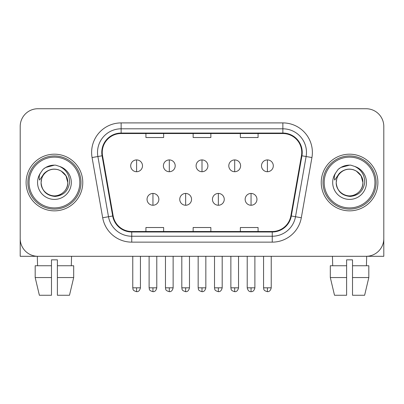 <?xml version="1.0" encoding="UTF-8"?>
<svg xmlns="http://www.w3.org/2000/svg" width="404" height="404" viewBox="0 0 404 404"><rect width="100%" height="100%" fill="white"/><g stroke="black" fill="none" stroke-linecap="round" stroke-linejoin="round"><path stroke-width="0.61" d="M26.103 182.522A28.331 28.331 0 0 0 54.434 210.853A28.331 28.331 0 0 0 82.77 182.522A28.331 28.331 0 0 0 54.434 154.187A28.331 28.331 0 0 0 26.103 182.522A28.331 28.331 0 0 0 54.434 210.853A28.331 28.331 0 0 0 82.77 182.522A28.331 28.331 0 0 0 54.434 154.187A28.331 28.331 0 0 0 26.103 182.522M321.231 182.522A28.331 28.331 0 0 0 349.566 210.853A28.331 28.331 0 0 0 377.897 182.522A28.331 28.331 0 0 0 349.566 154.187A28.331 28.331 0 0 0 321.231 182.522A28.331 28.331 0 0 0 349.566 210.853A28.331 28.331 0 0 0 377.897 182.522A28.331 28.331 0 0 0 349.566 154.187A28.331 28.331 0 0 0 321.231 182.522M102.247 152.419A18.887 18.887 0 0 1 121.134 133.532L282.866 133.532A18.887 18.887 0 0 1 301.465 155.697L290.85 215.903A18.887 18.887 0 0 1 272.251 231.512L131.749 231.512A18.887 18.887 0 0 1 113.15 215.903L102.535 155.697A18.887 18.887 0 0 1 102.247 152.419M101.773 152.419A19.362 19.362 0 0 0 102.066 155.782L112.686 215.988A19.362 19.362 0 0 0 131.749 231.987L272.251 231.987A19.362 19.362 0 0 0 291.314 215.988L301.934 155.782A19.362 19.362 0 0 0 282.866 133.057L121.134 133.057A19.362 19.362 0 0 0 101.773 152.419M92.072 157.545A29.512 29.512 0 0 1 121.134 122.907L282.866 122.907A29.512 29.512 0 0 1 311.928 157.545L301.313 217.751A29.512 29.512 0 0 1 272.251 242.137L131.749 242.137A29.512 29.512 0 0 1 102.687 217.751L92.072 157.545L97.884 156.52A23.609 23.609 0 0 1 121.134 128.805L282.866 128.805A23.609 23.609 0 0 1 306.116 156.52L295.501 216.726A23.609 23.609 0 0 1 272.251 236.234L131.749 236.234A23.609 23.609 0 0 1 108.499 216.726L97.884 156.52A23.609 23.609 0 0 1 97.526 152.419M383.8 126.447A17.705 17.705 0 0 0 366.095 108.737L37.905 108.737A17.705 17.705 0 0 0 20.2 126.447L20.2 238.597A17.705 17.705 0 0 0 37.905 256.303L366.095 256.303A17.705 17.705 0 0 0 383.8 238.597L383.8 126.447L383.8 256.303L315.332 256.303M291.314 215.988L295.501 216.726L306.116 156.52L311.928 157.545M193.147 133.532L193.147 137.527L210.853 137.527L210.853 133.532M145.925 133.532L145.925 137.527L163.635 137.527L163.635 133.532M240.365 133.532L240.365 137.527L258.075 137.527L258.075 133.532M210.853 231.512L210.853 227.518L193.147 227.518L193.147 231.512M163.635 231.512L163.635 227.518L145.925 227.518L145.925 231.512M258.075 231.512L258.075 227.518L240.365 227.518L240.365 231.512M20.2 126.447L20.2 256.303L88.668 256.303M366.095 108.737L37.905 108.737M37.905 256.303L366.095 256.303M136.597 159.913A5.903 5.903 0 0 0 130.699 165.817A5.903 5.903 0 0 0 136.597 171.72A5.903 5.903 0 0 0 142.501 165.817A5.903 5.903 0 0 0 136.597 159.913L136.597 171.72A5.903 5.903 0 0 0 142.501 165.817A5.903 5.903 0 0 0 136.597 159.913M152.949 193.44A5.903 5.903 0 0 0 147.046 199.344A5.903 5.903 0 0 0 152.949 205.247A5.903 5.903 0 0 0 158.853 199.344A5.903 5.903 0 0 0 152.949 193.44L152.949 205.247A5.903 5.903 0 0 0 158.853 199.344A5.903 5.903 0 0 0 152.949 193.44M169.301 159.913A5.903 5.903 0 0 0 163.398 165.817A5.903 5.903 0 0 0 169.301 171.72A5.903 5.903 0 0 0 175.205 165.817A5.903 5.903 0 0 0 169.301 159.913L169.301 171.72A5.903 5.903 0 0 0 175.205 165.817A5.903 5.903 0 0 0 169.301 159.913M202 159.913A5.903 5.903 0 0 0 196.097 165.817A5.903 5.903 0 0 0 202 171.72A5.903 5.903 0 0 0 207.903 165.817A5.903 5.903 0 0 0 202 159.913L202 171.72A5.903 5.903 0 0 0 207.903 165.817A5.903 5.903 0 0 0 202 159.913M234.699 159.913A5.903 5.903 0 0 0 228.795 165.817A5.903 5.903 0 0 0 234.699 171.72A5.903 5.903 0 0 0 240.602 165.817A5.903 5.903 0 0 0 234.699 159.913L234.699 171.72A5.903 5.903 0 0 0 240.602 165.817A5.903 5.903 0 0 0 234.699 159.913M267.403 159.913A5.903 5.903 0 0 0 261.499 165.817A5.903 5.903 0 0 0 267.403 171.72A5.903 5.903 0 0 0 273.301 165.817A5.903 5.903 0 0 0 267.403 159.913L267.403 171.72A5.903 5.903 0 0 0 273.301 165.817A5.903 5.903 0 0 0 267.403 159.913M185.648 193.44A5.903 5.903 0 0 0 179.75 199.344A5.903 5.903 0 0 0 185.648 205.247A5.903 5.903 0 0 0 191.552 199.344A5.903 5.903 0 0 0 185.648 193.44L185.648 205.247A5.903 5.903 0 0 0 191.552 199.344A5.903 5.903 0 0 0 185.648 193.44M218.352 193.44A5.903 5.903 0 0 0 212.448 199.344A5.903 5.903 0 0 0 218.352 205.247A5.903 5.903 0 0 0 224.25 199.344A5.903 5.903 0 0 0 218.352 193.44L218.352 205.247A5.903 5.903 0 0 0 224.25 199.344A5.903 5.903 0 0 0 218.352 193.44M251.051 193.44A5.903 5.903 0 0 0 245.147 199.344A5.903 5.903 0 0 0 251.051 205.247A5.903 5.903 0 0 0 256.954 199.344A5.903 5.903 0 0 0 251.051 193.44L251.051 205.247A5.903 5.903 0 0 0 256.954 199.344A5.903 5.903 0 0 0 251.051 193.44M80.997 182.522A26.563 26.563 0 0 0 54.434 155.959A26.563 26.563 0 0 0 27.871 182.522A26.563 26.563 0 0 0 54.434 209.085A26.563 26.563 0 0 0 80.997 182.522M79.815 182.522A25.381 25.381 0 0 0 54.434 157.141A25.381 25.381 0 0 0 29.053 182.522A25.381 25.381 0 0 0 54.434 207.903A25.381 25.381 0 0 0 79.815 182.522M41.708 178.512L41.077 182.522C41.89 191.052 46.571 195.688 55.121 196.435C63.524 195.561 68.337 190.925 69.559 182.522C69.619 175.159 66.332 169.811 59.706 166.478L55.722 165.17C50.909 164.882 46.667 166.297 42.996 169.412L40.587 172.862C39.122 175.336 38.799 177.735 39.622 180.063L43.92 173.69C47.925 169.685 52.692 168.362 58.216 169.725A13.342 13.342 0 0 0 41.708 178.512L41.092 182.522C41.274 177.487 43.496 173.639 47.763 170.968C56.08 165.64 68.236 172.654 67.776 182.522C67.599 187.552 65.372 191.405 61.105 194.077C52.788 199.404 40.637 192.39 41.092 182.522C41.274 177.487 43.496 173.639 47.763 170.968C56.08 165.64 68.236 172.654 67.776 182.522C67.599 187.552 65.372 191.405 61.105 194.077C52.788 199.404 40.637 192.39 41.092 182.522L41.708 178.512M67.776 182.522C67.599 187.552 65.372 191.405 61.105 194.077C52.788 199.404 40.637 192.39 41.092 182.522C41.274 187.552 43.496 191.405 47.763 194.077C56.08 199.404 68.236 192.39 67.776 182.522L65.988 175.851L61.105 170.968L58.216 169.725L61.105 170.968L65.988 175.851L67.776 182.522L65.988 175.851L61.105 170.968L58.216 169.725L61.105 170.968L65.988 175.851L67.776 182.522L65.988 175.851L61.105 170.968L58.216 169.725L61.105 170.968L65.988 175.851L67.776 182.522L65.988 175.851L61.105 170.968L58.216 169.725L61.105 170.968L65.988 175.851L67.776 182.522C67.362 176.114 64.175 171.846 58.216 169.725M55.803 195.794L55.378 195.829M43.031 169.377L45.733 167.453L54.57 165.12L45.733 167.453L43.031 169.377L45.733 167.453L54.57 165.12L45.733 167.453L43.031 169.377L45.733 167.453L54.57 165.12L45.733 167.453L43.031 169.377L45.733 167.453L54.57 165.12L45.733 167.453L43.031 169.377L45.733 167.453L54.57 165.12L45.733 167.453L43.031 169.377L45.733 167.453L54.57 165.12L45.733 167.453L43.031 169.377L45.733 167.453L54.57 165.12M376.129 182.522A26.563 26.563 0 0 0 349.566 155.959A26.563 26.563 0 0 0 323.003 182.522A26.563 26.563 0 0 0 349.566 209.085A26.563 26.563 0 0 0 376.129 182.522M374.947 182.522A25.381 25.381 0 0 0 349.566 157.141A25.381 25.381 0 0 0 324.185 182.522A25.381 25.381 0 0 0 349.566 207.903A25.381 25.381 0 0 0 374.947 182.522M336.84 178.512L336.204 182.522C337.022 191.052 341.703 195.688 350.253 196.435C358.651 195.561 363.464 190.925 364.691 182.522C364.746 175.159 361.464 169.811 354.838 166.478L350.849 165.17C346.036 164.882 341.794 166.297 338.123 169.412L335.719 172.862C334.249 175.336 333.931 177.735 334.754 180.063L339.052 173.69C343.057 169.685 347.819 168.362 353.349 169.725A13.342 13.342 0 0 0 336.84 178.512L336.224 182.522C336.401 177.487 338.628 173.639 342.895 170.968C351.212 165.64 363.363 172.654 362.908 182.522C362.726 187.552 360.504 191.405 356.237 194.077C347.92 199.404 335.764 192.39 336.224 182.522C336.401 177.487 338.628 173.639 342.895 170.968C351.212 165.64 363.363 172.654 362.908 182.522C362.726 187.552 360.504 191.405 356.237 194.077C347.92 199.404 335.764 192.39 336.224 182.522C336.401 177.487 338.628 173.639 342.895 170.968C351.212 165.64 363.363 172.654 362.908 182.522C363.363 192.39 351.212 199.404 342.895 194.077C338.628 191.405 336.401 187.552 336.224 182.522C336.401 177.487 338.628 173.639 342.895 170.968C351.212 165.64 363.363 172.654 362.908 182.522C362.726 187.552 360.504 191.405 356.237 194.077C347.92 199.404 335.764 192.39 336.224 182.522C336.401 177.487 338.628 173.639 342.895 170.968C351.212 165.64 363.363 172.654 362.908 182.522C362.726 187.552 360.504 191.405 356.237 194.077C347.92 199.404 335.764 192.39 336.224 182.522L336.84 178.512M356.237 170.968L353.349 169.725L356.237 170.968L361.12 175.851L362.908 182.522C362.726 187.552 360.504 191.405 356.237 194.077C347.92 199.404 335.764 192.39 336.224 182.522C335.764 192.39 347.92 199.404 356.237 194.077C360.504 191.405 362.726 187.552 362.908 182.522C363.363 192.39 351.212 199.404 342.895 194.077C338.628 191.405 336.401 187.552 336.224 182.522M353.349 169.725L356.237 170.968L361.12 175.851L362.908 182.522L361.12 175.851L356.237 170.968L353.349 169.725L356.237 170.968L361.12 175.851L362.908 182.522C362.494 176.114 359.308 171.846 353.349 169.725M350.93 195.794L350.51 195.829M338.158 169.377L340.865 167.453L349.702 165.12L340.865 167.453L338.158 169.377L340.865 167.453L349.702 165.12L340.865 167.453L338.158 169.377L340.865 167.453L349.702 165.12L340.865 167.453L338.158 169.377L340.865 167.453L349.702 165.12L340.865 167.453L338.158 169.377L340.865 167.453L349.702 165.12L340.865 167.453L338.158 169.377L340.865 167.453L349.702 165.12L340.865 167.453L338.158 169.377L340.865 167.453L349.702 165.12M51.485 265.746L51.485 277.553L35.183 277.553L39.375 295.263L35.183 277.553L35.183 265.746L51.485 265.746L51.485 259.848L57.388 259.848L57.388 265.746L73.69 265.746L73.69 277.553L69.493 295.263L73.69 277.553L57.388 277.553L57.388 265.746M71.553 256.303L71.296 265.746M51.485 277.553L51.485 295.263L39.375 295.263M69.493 295.263L57.388 295.263L57.388 277.553M37.32 256.303L37.572 265.746M330.31 265.746L330.31 277.553L334.507 295.263L330.31 277.553L330.31 265.746L346.612 265.746L346.612 259.848L352.515 259.848L352.515 265.746L368.817 265.746L368.817 277.553L364.625 295.263L368.817 277.553L352.515 277.553L352.515 265.746M366.68 256.303L366.428 265.746M346.612 265.746L346.612 295.263L334.507 295.263M330.31 277.553L346.612 277.553M364.625 295.263L352.515 295.263L352.515 277.553M332.447 256.303L332.704 265.746M282.866 122.907L282.866 133.057M97.884 156.52L102.066 155.782M131.749 242.137L131.749 231.987M272.251 231.987L272.251 242.137M102.687 217.751L112.686 215.988M301.934 155.782L306.116 156.52M121.134 122.907L121.134 133.057M295.501 216.726L301.313 217.751M136.597 287.825L132.764 287.825C133.305 289.017 131.941 290.365 136.597 291.663L136.597 287.825L140.435 287.825L140.435 256.303M152.949 287.825L149.111 287.825C149.657 289.017 148.293 290.365 152.949 291.663L152.949 287.825L156.787 287.825L156.787 256.303M169.301 287.825L165.463 287.825C166.004 289.017 164.645 290.365 169.301 291.663L169.301 287.825L173.134 287.825L173.134 256.303M202 287.825L198.162 287.825C198.707 289.017 197.344 290.365 202 291.663L202 287.825L205.838 287.825L205.838 256.303M234.699 287.825L230.866 287.825C231.406 289.017 230.043 290.365 234.699 291.663L234.699 287.825L238.537 287.825L238.537 256.303M267.403 287.825L263.565 287.825C264.105 289.017 262.746 290.365 267.403 291.663L267.403 287.825L271.236 287.825L271.236 256.303M185.648 287.825L181.815 287.825C182.356 289.017 180.992 290.365 185.648 291.663L185.648 287.825L189.486 287.825L189.486 256.303M218.352 287.825L214.514 287.825C215.054 289.017 213.696 290.365 218.352 291.663L218.352 287.825L222.185 287.825L222.185 256.303M251.051 287.825L247.213 287.825C247.884 290.562 249.162 291.839 251.051 291.663L251.051 287.825L254.889 287.825L254.889 256.303M40.587 172.862A16.887 16.887 0 0 0 54.434 199.404A16.887 16.887 0 0 0 59.706 166.478M335.719 172.862A16.887 16.887 0 0 0 349.566 199.404A16.887 16.887 0 0 0 354.838 166.478M132.764 287.825L132.764 256.303M140.435 287.825C139.764 290.562 138.486 291.839 136.597 291.663M149.111 287.825L149.111 256.303M156.787 287.825C156.116 290.562 154.838 291.839 152.949 291.663M165.463 287.825L165.463 256.303M173.134 287.825C172.468 290.562 171.19 291.839 169.301 291.663M198.162 287.825L198.162 256.303M205.838 287.825C205.166 290.562 203.889 291.839 202 291.663M230.866 287.825L230.866 256.303M238.537 287.825C237.865 290.562 236.587 291.839 234.699 291.663M263.565 287.825L263.565 256.303M271.236 287.825C270.569 290.562 269.291 291.839 267.403 291.663M181.815 287.825L181.815 256.303M189.486 287.825C188.814 290.562 187.537 291.839 185.648 291.663M214.514 287.825L214.514 256.303M222.185 287.825C221.518 290.562 220.241 291.839 218.352 291.663M247.213 287.825L247.213 256.303M254.889 287.825C254.217 290.562 252.939 291.839 251.051 291.663"/></g></svg>
